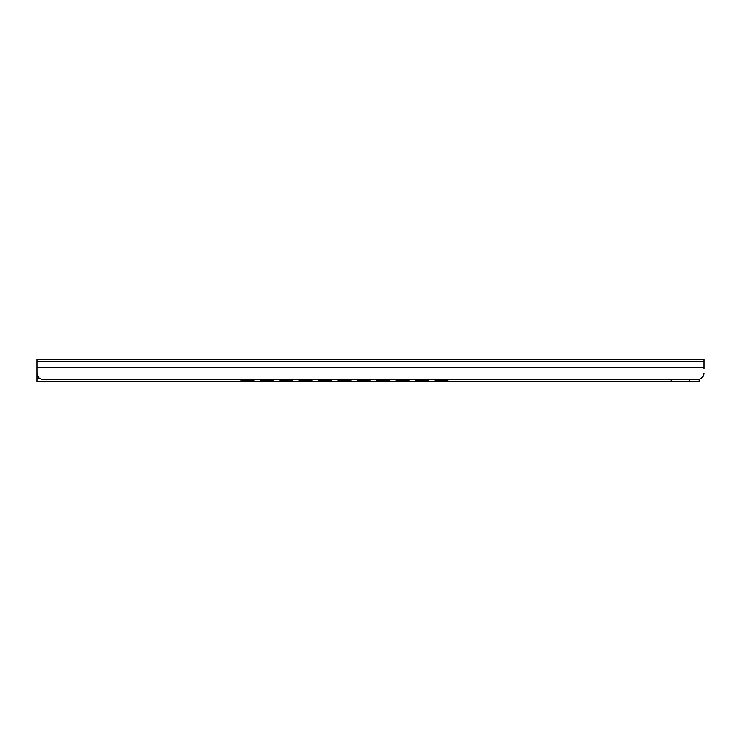 <?xml version="1.0" encoding="UTF-8"?>
<svg xmlns="http://www.w3.org/2000/svg" width="741" height="741" viewBox="0 0 741 741"><rect width="100%" height="100%" fill="white"/><g stroke="black" fill="none" stroke-linecap="round" stroke-linejoin="round"><path stroke-width="1.11" d="M37.05 368.647L37.05 373.288C37.495 377.104 39.514 379.123 43.117 379.355L697.883 379.355C701.486 379.123 703.505 377.104 703.95 373.288L703.478 375.641M700.236 378.883L703.311 376.002M37.05 373.288L37.05 359.348L703.95 359.348L703.95 368.647M473.749 379.355A3.029 3.01 -0 0 0 474.323 379.411L487.661 379.411A3.029 3.01 -0 0 0 488.236 379.355M451.927 379.355A3.029 3.01 -0 0 0 452.501 379.411L465.839 379.411A3.029 3.01 -0 0 0 466.413 379.355M430.095 379.355A3.029 3.01 -0 0 0 430.669 379.411L444.007 379.411A3.029 3.01 -0 0 0 444.581 379.355M408.272 379.355A3.029 3.01 -0 0 0 408.847 379.411L422.185 379.411A3.029 3.01 -0 0 0 422.759 379.355M386.45 379.355A3.029 3.01 -0 0 0 387.024 379.411L400.362 379.411A3.029 3.01 -0 0 0 400.937 379.355M364.618 379.355A3.029 3.01 -0 0 0 365.193 379.411L378.531 379.411A3.029 3.01 -0 0 0 379.105 379.355M342.796 379.355A3.029 3.01 -0 0 0 343.37 379.411L356.708 379.411A3.029 3.01 -0 0 0 357.282 379.355M320.964 379.355A3.029 3.01 -0 0 0 321.548 379.411L334.886 379.411A3.029 3.01 -0 0 0 335.46 379.355M299.142 379.355A3.029 3.01 -0 0 0 299.716 379.411L313.054 379.411A3.029 3.01 -0 0 0 313.628 379.355M277.319 379.355A3.029 3.01 -0 0 0 277.894 379.411L291.232 379.411A3.029 3.01 -0 0 0 291.806 379.355M255.488 379.355A3.029 3.01 -0 0 0 256.062 379.411L269.4 379.411A3.029 3.01 -0 0 0 269.983 379.355M233.665 379.355A3.029 3.01 -0 0 0 234.239 379.411L247.577 379.411A3.029 3.01 -0 0 0 248.152 379.355M211.843 379.355A3.029 3.01 -0 0 0 212.417 379.411L225.755 379.411A3.029 3.01 -0 0 0 226.329 379.355M190.011 379.355A3.029 3.01 -0 0 0 190.585 379.411L203.923 379.411A3.029 3.01 -0 0 0 204.497 379.355M638.473 379.355L49.175 379.355M448.722 379.475A3.029 2.992 180 0 1 446.888 380.077L446.888 380.235A3.029 2.992 -0 0 0 448.907 379.475M433.957 379.475A3.029 2.992 -0 0 0 435.977 380.235L446.888 380.235M435.977 380.235L435.977 380.077A3.029 2.992 180 0 1 434.143 379.475M429.317 379.475A3.029 2.992 180 0 1 427.492 380.077L427.492 380.235A3.029 2.992 -0 0 0 429.511 379.475M414.552 379.475A3.029 2.992 -0 0 0 416.581 380.235L427.492 380.235M416.581 380.235L427.492 380.077M416.581 380.077A3.029 2.992 180 0 1 414.747 379.475M409.921 379.475A3.029 2.992 180 0 1 408.087 380.077L408.087 380.235A3.029 2.992 -0 0 0 410.106 379.475M395.157 379.475A3.029 2.992 -0 0 0 397.176 380.235L408.087 380.077M397.176 380.235L408.087 380.235M397.176 380.077A3.029 2.992 180 0 1 395.342 379.475M390.516 379.475A3.029 2.992 180 0 1 388.692 380.077L388.692 380.235A3.029 2.992 -0 0 0 390.711 379.475M375.752 379.475A3.029 2.992 -0 0 0 377.771 380.235L388.692 380.235M377.771 380.235L388.692 380.077M377.771 380.077A3.029 2.992 180 0 1 375.946 379.475M371.121 379.475A3.029 2.992 180 0 1 369.287 380.077L369.287 380.235A3.029 2.992 -0 0 0 371.306 379.475M356.356 379.475A3.029 2.992 -0 0 0 358.375 380.235L369.287 380.077M358.375 380.235L369.287 380.235M358.375 380.077A3.029 2.992 180 0 1 356.541 379.475M351.716 379.475A3.029 2.992 180 0 1 349.891 380.077L349.891 380.235A3.029 2.992 -0 0 0 351.91 379.475M336.951 379.475A3.029 2.992 0 0 0 338.97 380.235L349.891 380.235M338.97 380.235L349.891 380.077M338.97 380.077A3.029 2.992 180 0 1 337.146 379.475M332.32 379.475A3.029 2.992 180 0 1 330.486 380.077L330.486 380.235A3.029 2.992 -0 0 0 332.505 379.475M317.556 379.475A3.029 2.992 0 0 0 319.575 380.235L330.486 380.077M319.575 380.235L330.486 380.235M319.575 380.077A3.029 2.992 180 0 1 317.741 379.475M312.915 379.475A3.029 2.992 180 0 1 311.081 380.077L311.081 380.235A3.029 2.992 -0 0 0 313.11 379.475M298.151 379.475A3.029 2.992 0 0 0 300.17 380.235L311.081 380.235M300.17 380.235L311.081 380.077M300.17 380.077A3.029 2.992 180 0 1 298.345 379.475M293.519 379.475A3.029 2.992 180 0 1 291.685 380.077L291.685 380.235A3.029 2.992 -0 0 0 293.705 379.475M278.755 379.475A3.029 2.992 0 0 0 280.774 380.235L291.685 380.077M280.774 380.235L291.685 380.235M280.774 380.077A3.029 2.992 180 0 1 278.94 379.475M274.114 379.475A3.029 2.992 180 0 1 272.28 380.077L272.28 380.235A3.029 2.992 -0 0 0 274.3 379.475M259.35 379.475A3.029 2.992 0 0 0 261.369 380.235L272.28 380.235M261.369 380.235L272.28 380.077M261.369 380.077A3.029 2.992 180 0 1 259.545 379.475M254.709 379.475A3.029 2.992 180 0 1 252.885 380.077L252.885 380.235A3.029 2.992 -0 0 0 254.904 379.475M239.954 379.475A3.029 2.992 0 0 0 241.974 380.235L252.885 380.235M241.974 380.235L252.885 380.077M241.974 380.077A3.029 2.992 180 0 1 240.14 379.475M435.977 380.077L446.888 380.077M699.096 379.225L699.096 381.652L671.207 381.652L671.207 379.355M689.399 379.355L689.399 381.652M671.207 381.652L37.05 381.652L37.05 372.686L37.05 376.845L38.199 376.845M37.05 367.277L703.95 367.277M37.05 361.673L703.95 361.673M37.05 378.623L40.236 378.623M37.05 378.419L39.884 378.419"/></g></svg>
